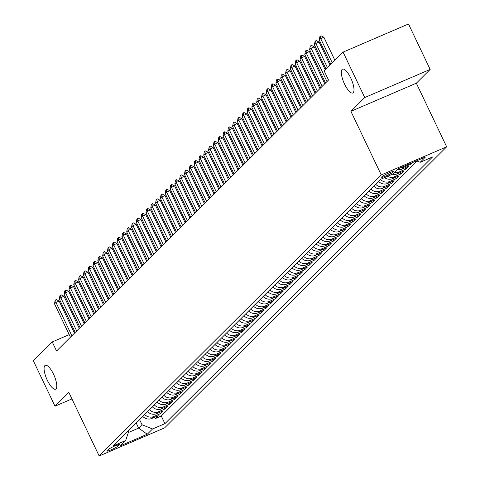 <?xml version="1.0" encoding="UTF-8"?>
<svg xmlns="http://www.w3.org/2000/svg" width="480" height="480" viewBox="0 0 480 480"><rect width="100%" height="100%" fill="white"/><g stroke="black" fill="none" stroke-linecap="round" stroke-linejoin="round"><path stroke-width="0.72" d="M344.574 84.138A12.972 4.074 66.7 0 1 342.534 69.15A12.972 4.074 66.7 0 1 350.736 78A12.972 4.074 66.7 0 1 352.782 92.988A12.972 4.074 66.7 0 1 344.574 84.138M47.346 380.316A12.972 4.074 66.7 0 1 45.3 365.328A12.972 4.074 66.7 0 1 53.508 374.172A12.972 4.074 66.7 0 1 55.548 389.166A12.972 4.074 66.7 0 1 47.346 380.316M381.81 176.874A6.486 0.762 154.5 0 0 381.618 177.234A6.486 0.762 154.5 0 0 386.856 175.566A6.486 0.762 154.5 0 0 393.126 172.008A6.486 0.762 154.5 0 0 393.324 171.648A6.486 0.762 154.5 0 0 388.086 173.316A6.486 0.762 154.5 0 0 381.81 176.874M430.17 69.426L364.746 97.548L350.91 111.336L416.334 83.214L430.17 69.426L408.504 24L343.08 52.122L324.186 70.95L328.518 80.034L56.562 351.024L52.224 341.94L33.336 360.768L55.002 406.194L71.946 398.91M416.334 83.214L446.664 146.814L164.598 427.878L99.174 456L381.24 174.936L446.664 146.814M142.788 416.448A8.106 7.638 45.1 0 0 151.794 418.458L158.244 415.686L155.358 418.56L154.71 417.204M144.708 414.534A8.106 7.638 45.1 0 0 153.72 416.538L160.17 413.766L159.522 412.41M160.17 413.766L163.062 410.886L156.606 413.664A8.106 7.638 45.1 0 1 147.6 411.654M152.412 406.86A8.106 7.638 45.1 0 0 161.418 408.864L167.874 406.092L164.982 408.972L164.34 407.61M157.224 402.06A8.106 7.638 45.1 0 0 166.23 404.07L172.686 401.298L169.8 404.172L169.152 402.816M162.042 397.266A8.106 7.638 45.1 0 0 171.048 399.276L177.498 396.498L174.612 399.378L173.964 398.016M166.854 392.472A8.106 7.638 45.1 0 0 175.86 394.476L182.316 391.704L179.424 394.578L178.776 393.222M171.666 387.672A8.106 7.638 45.1 0 0 180.672 389.682L187.128 386.904L184.236 389.784L183.594 388.428M176.478 382.878A8.106 7.638 45.1 0 0 185.484 384.882L191.94 382.11L189.054 384.99L188.406 383.628M181.29 378.078A8.106 7.638 45.1 0 0 190.302 380.088L196.752 377.316L193.866 380.19L193.218 378.834M186.108 373.284A8.106 7.638 45.1 0 0 195.114 375.294L201.57 372.516L198.678 375.396L198.03 374.04M190.92 368.49A8.106 7.638 45.1 0 0 199.926 370.494L206.382 367.722L203.49 370.596L202.842 369.24M195.732 363.69A8.106 7.638 45.1 0 0 204.738 365.7L211.194 362.922L208.308 365.802L207.66 364.446M200.544 358.896A8.106 7.638 45.1 0 0 209.556 360.9L216.006 358.128L213.12 361.008L212.472 359.646M205.362 354.096A8.106 7.638 45.1 0 0 214.368 356.106L220.824 353.334L217.932 356.208L217.284 354.852M210.174 349.302A8.106 7.638 45.1 0 0 219.18 351.312L225.636 348.534L222.744 351.414L222.096 350.058M214.986 344.508A8.106 7.638 45.1 0 0 223.992 346.512L230.448 343.74L227.562 346.62L226.914 345.258M219.798 339.708A8.106 7.638 45.1 0 0 228.81 341.718L235.26 338.94L232.374 341.82L231.726 340.464M224.616 334.914A8.106 7.638 45.1 0 0 233.622 336.918L240.072 334.146L237.186 337.026L236.538 335.664M229.428 330.114A8.106 7.638 45.1 0 0 238.434 332.124L244.89 329.352L241.998 332.226L241.35 330.87M234.24 325.32A8.106 7.638 45.1 0 0 243.246 327.33L249.702 324.552L246.816 327.432L246.168 326.076M239.052 320.526A8.106 7.638 45.1 0 0 248.064 322.53L254.514 319.758L251.628 322.638L250.98 321.276M243.87 315.726A8.106 7.638 45.1 0 0 252.876 317.736L259.326 314.964L256.44 317.838L255.792 316.482M248.682 310.932A8.106 7.638 45.1 0 0 257.688 312.942L264.144 310.164L261.252 313.044L260.604 311.682M253.494 306.138A8.106 7.638 45.1 0 0 262.5 308.142L268.956 305.37L266.07 308.244L265.422 306.888M258.306 301.338A8.106 7.638 45.1 0 0 267.318 303.348L273.768 300.57L270.882 303.45L270.234 302.094M263.124 296.544A8.106 7.638 45.1 0 0 272.13 298.548L278.58 295.776L275.694 298.656L275.046 297.294M267.936 291.744A8.106 7.638 45.1 0 0 276.942 293.754L283.398 290.982L280.506 293.856L279.858 292.5M272.748 286.95A8.106 7.638 45.1 0 0 281.754 288.96L288.21 286.182L285.324 289.062L284.676 287.706M277.56 282.156A8.106 7.638 45.1 0 0 286.572 284.16L293.022 281.388L290.136 284.262L289.488 282.906M282.378 277.356A8.106 7.638 45.1 0 0 291.384 279.366L297.834 276.588L294.948 279.468L294.3 278.112M287.19 272.562A8.106 7.638 45.1 0 0 296.196 274.566L302.652 271.794L299.76 274.674L299.112 273.312M292.002 267.762A8.106 7.638 45.1 0 0 301.008 269.772L307.464 267L304.578 269.874L303.93 268.518M296.814 262.968A8.106 7.638 45.1 0 0 305.82 264.978L312.276 262.2L309.39 265.08L308.742 263.724M301.632 258.174A8.106 7.638 45.1 0 0 310.638 260.178L317.088 257.406L314.202 260.28L313.554 258.924M306.444 253.374A8.106 7.638 45.1 0 0 315.45 255.384L321.906 252.606L319.014 255.486L318.366 254.13M311.256 248.58A8.106 7.638 45.1 0 0 320.262 250.584L326.718 247.812L323.832 250.692L323.184 249.33M316.068 243.78A8.106 7.638 45.1 0 0 325.074 245.79L331.53 243.018L328.644 245.892L327.996 244.536M320.886 238.986A8.106 7.638 45.1 0 0 329.892 240.996L336.342 238.218L333.456 241.098L332.808 239.742M325.698 234.192A8.106 7.638 45.1 0 0 334.704 236.196L341.16 233.424L338.268 236.304L337.62 234.942M330.51 229.392A8.106 7.638 45.1 0 0 339.516 231.402L345.972 228.63L343.086 231.504L342.438 230.148M335.322 224.598A8.106 7.638 45.1 0 0 344.328 226.608L350.784 223.83L347.898 226.71L347.25 225.348M340.14 219.804A8.106 7.638 45.1 0 0 349.146 221.808L355.596 219.036L352.71 221.91L352.062 220.554M344.952 215.004A8.106 7.638 45.1 0 0 353.958 217.014L360.414 214.236L357.522 217.116L356.874 215.76M349.764 210.21A8.106 7.638 45.1 0 0 358.77 212.214L365.226 209.442L362.334 212.322L361.692 210.96M354.576 205.41A8.106 7.638 45.1 0 0 363.582 207.42L370.038 204.648L367.152 207.522L366.504 206.166M359.394 200.616A8.106 7.638 45.1 0 0 368.4 202.626L374.85 199.848L371.964 202.728L371.316 201.366M364.206 195.822A8.106 7.638 45.1 0 0 373.212 197.826L379.668 195.054L376.776 197.928L376.128 196.572M369.018 191.022A8.106 7.638 45.1 0 0 378.024 193.032L384.48 190.254L381.588 193.134L380.946 191.778M373.83 186.228A8.106 7.638 45.1 0 0 382.836 188.232L389.292 185.46L386.406 188.34L385.758 186.978M378.642 181.428A8.106 7.638 45.1 0 0 387.654 183.438L394.104 180.666L391.218 183.54L390.57 182.184M384.552 177.6A8.106 7.638 45.1 0 0 392.466 178.644L398.922 175.866L396.03 178.746L395.382 177.39M392.4 174.228A8.106 7.638 45.1 0 0 397.278 173.844L403.734 171.072L400.842 173.946L400.194 172.59M397.632 169.524A8.106 7.638 45.1 0 0 402.09 169.05L408.546 166.272L405.66 169.152L405.012 167.796M412.05 162.78L410.472 164.358L410.118 163.614M118.056 446.004L119.112 444.948A6.282 0.738 154.5 0 0 119.304 444.6A6.282 0.738 154.5 0 0 114.228 446.214A6.282 0.738 154.5 0 0 108.15 449.658L107.094 450.714A6.282 0.738 154.5 0 0 106.902 451.062A6.282 0.738 154.5 0 0 111.978 449.448A6.282 0.738 154.5 0 0 118.056 446.004L117.522 444.882M136.206 423.006L138.636 428.1L142.002 424.74L152.544 428.97L164.922 423.648L432.552 156.972L420.174 162.294L425.466 157.014L398.592 168.57L393.294 173.844L380.916 179.166L113.292 445.842L125.67 440.52L129.18 430.008M152.544 428.97L147.252 434.244L120.372 445.794L125.67 440.52M155.358 418.56L161.28 416.016L417.132 161.07M410.472 164.358L404.016 167.13A8.106 7.638 -134.9 0 1 400.548 167.724M405.66 169.152L399.204 171.924A8.106 7.638 -134.9 0 1 394.746 172.404M400.842 173.946L394.392 176.724A8.106 7.638 -134.9 0 1 387.504 176.334M396.03 178.746L389.58 181.518A8.106 7.638 -134.9 0 1 380.568 179.514M391.218 183.54L384.762 186.318A8.106 7.638 -134.9 0 1 375.756 184.308M386.406 188.34L379.95 191.112A8.106 7.638 -134.9 0 1 370.944 189.102M381.588 193.134L375.138 195.906A8.106 7.638 -134.9 0 1 366.132 193.902M376.776 197.928L370.326 200.706A8.106 7.638 -134.9 0 1 361.314 198.696M371.964 202.728L365.508 205.5A8.106 7.638 -134.9 0 1 356.502 203.496M367.152 207.522L360.696 210.3A8.106 7.638 -134.9 0 1 351.69 208.29M362.334 212.322L355.884 215.094A8.106 7.638 -134.9 0 1 346.878 213.084M357.522 217.116L351.072 219.888A8.106 7.638 -134.9 0 1 342.06 217.884M352.71 221.91L346.254 224.688A8.106 7.638 -134.9 0 1 337.248 222.678M347.898 226.71L341.442 229.482A8.106 7.638 -134.9 0 1 332.436 227.478M343.086 231.504L336.63 234.282A8.106 7.638 -134.9 0 1 327.624 232.272M338.268 236.304L331.818 239.076A8.106 7.638 -134.9 0 1 322.806 237.066M333.456 241.098L327 243.87A8.106 7.638 -134.9 0 1 317.994 241.866M328.644 245.892L322.188 248.67A8.106 7.638 -134.9 0 1 313.182 246.66M323.832 250.692L317.376 253.464A8.106 7.638 -134.9 0 1 308.37 251.454M319.014 255.486L312.564 258.258A8.106 7.638 -134.9 0 1 303.552 256.254M314.202 260.28L307.746 263.058A8.106 7.638 -134.9 0 1 298.74 261.048M309.39 265.08L302.934 267.852A8.106 7.638 -134.9 0 1 293.928 265.848M304.578 269.874L298.122 272.652A8.106 7.638 -134.9 0 1 289.116 270.642M299.76 274.674L293.31 277.446A8.106 7.638 -134.9 0 1 284.304 275.436M294.948 279.468L288.492 282.24A8.106 7.638 -134.9 0 1 279.486 280.236M290.136 284.262L283.68 287.04A8.106 7.638 -134.9 0 1 274.674 285.03M285.324 289.062L278.868 291.834A8.106 7.638 -134.9 0 1 269.862 289.83M280.506 293.856L274.056 296.634A8.106 7.638 -134.9 0 1 265.05 294.624M275.694 298.656L269.238 301.428A8.106 7.638 -134.9 0 1 260.232 299.418M270.882 303.45L264.426 306.222A8.106 7.638 -134.9 0 1 255.42 304.218M266.07 308.244L259.614 311.022A8.106 7.638 -134.9 0 1 250.608 309.012M261.252 313.044L254.802 315.816A8.106 7.638 -134.9 0 1 245.796 313.812M256.44 317.838L249.984 320.616A8.106 7.638 -134.9 0 1 240.978 318.606M251.628 322.638L245.172 325.41A8.106 7.638 -134.9 0 1 236.166 323.4M246.816 327.432L240.36 330.204A8.106 7.638 -134.9 0 1 231.354 328.2M241.998 332.226L235.548 335.004A8.106 7.638 -134.9 0 1 226.542 332.994M237.186 337.026L230.73 339.798A8.106 7.638 -134.9 0 1 221.724 337.788M232.374 341.82L225.918 344.592A8.106 7.638 -134.9 0 1 216.912 342.588M227.562 346.62L221.106 349.392A8.106 7.638 -134.9 0 1 212.1 347.382M222.744 351.414L216.294 354.186A8.106 7.638 -134.9 0 1 207.288 352.182M217.932 356.208L211.482 358.986A8.106 7.638 -134.9 0 1 202.47 356.976M213.12 361.008L206.664 363.78A8.106 7.638 -134.9 0 1 197.658 361.77M208.308 365.802L201.852 368.574A8.106 7.638 -134.9 0 1 192.846 366.57M203.49 370.596L197.04 373.374A8.106 7.638 -134.9 0 1 188.034 371.364M198.678 375.396L192.228 378.168A8.106 7.638 -134.9 0 1 183.216 376.164M193.866 380.19L187.41 382.968A8.106 7.638 -134.9 0 1 178.404 380.958M189.054 384.99L182.598 387.762A8.106 7.638 -134.9 0 1 173.592 385.752M184.236 389.784L177.786 392.556A8.106 7.638 -134.9 0 1 168.78 390.552M179.424 394.578L172.974 397.356A8.106 7.638 -134.9 0 1 163.962 395.346M174.612 399.378L168.156 402.15A8.106 7.638 -134.9 0 1 159.15 400.146M169.8 404.172L163.344 406.95A8.106 7.638 -134.9 0 1 154.338 404.94M164.982 408.972L158.532 411.744A8.106 7.638 -134.9 0 1 149.526 409.734M139.578 419.646L142.002 424.74M364.746 97.548L343.08 52.122M350.91 111.336L381.24 174.936M99.174 456L68.838 392.406L55.002 406.194M75.096 332.112L74.154 332.514M69.198 334.644L52.224 341.94M128.49 432.462L138.636 428.1L147.252 434.244M161.28 416.016L164.922 423.648M420.174 162.294L416.562 160.842M70.422 337.212L54.51 303.852L55.074 300.558L55.794 299.838L55.956 302.412L59.142 301.044L74.466 333.18M54.51 303.852L55.956 302.412L71.868 335.772M55.794 299.838L56.328 299.61L59.142 301.044M75.24 332.412L59.328 299.052L59.886 295.764L60.606 295.044L60.768 297.618L63.954 296.25L79.284 328.386M59.328 299.052L60.768 297.618L76.68 330.978M60.606 295.044L61.14 294.816L63.954 296.25M80.052 327.618L64.14 294.258L64.698 290.964L65.424 290.244L65.586 292.818L68.766 291.45L84.096 323.586M64.14 294.258L65.586 292.818L81.498 326.178M65.424 290.244L65.952 290.016L68.766 291.45M84.864 322.824L68.952 289.464L69.516 286.17L70.236 285.45L70.398 288.024L73.578 286.656L88.908 318.792M68.952 289.464L70.398 288.024L86.31 321.384M70.236 285.45L70.764 285.222L73.578 286.656M89.676 318.024L73.764 284.664L74.328 281.376L75.048 280.656L75.21 283.224L78.396 281.856L93.72 313.998M73.764 284.664L75.21 283.224L91.122 316.584M75.048 280.656L75.582 280.428L78.396 281.856M94.494 313.23L78.582 279.87L79.14 276.576L79.86 275.856L80.022 278.43L83.208 277.062L98.538 309.198M78.582 279.87L80.022 278.43L95.934 311.79M79.86 275.856L80.394 275.628L83.208 277.062M99.306 308.43L83.394 275.07L83.952 271.782L84.678 271.062L84.84 273.636L88.02 272.268L103.35 304.404M83.394 275.07L84.84 273.636L100.752 306.996M84.678 271.062L85.206 270.834L88.02 272.268M104.118 303.636L88.206 270.276L88.77 266.982L89.49 266.262L89.652 268.836L92.832 267.468L108.162 299.604M88.206 270.276L89.652 268.836L105.564 302.196M89.49 266.262L90.018 266.034L92.832 267.468M108.93 298.842L93.018 265.482L93.582 262.188L94.302 261.468L94.464 264.042L97.65 262.674L112.974 294.81M93.018 265.482L94.464 264.042L110.376 297.402M94.302 261.468L94.836 261.24L97.65 262.674M113.748 294.042L97.836 260.682L98.394 257.394L99.114 256.674L99.276 259.242L102.462 257.874L117.792 290.016M97.836 260.682L99.276 259.242L115.188 292.602M99.114 256.674L99.648 256.446L102.462 257.874M118.56 289.248L102.648 255.888L103.206 252.594L103.932 251.874L104.094 254.448L107.274 253.08L122.604 285.216M102.648 255.888L104.094 254.448L120.006 287.808M103.932 251.874L104.46 251.646L107.274 253.08M123.372 284.454L107.46 251.088L108.024 247.8L108.744 247.08L108.906 249.654L112.086 248.286L127.416 280.422M107.46 251.088L108.906 249.654L124.818 283.014M108.744 247.08L109.272 246.852L112.086 248.286M128.184 279.654L112.272 246.294L112.836 243L113.556 242.28L113.718 244.854L116.898 243.486L132.228 275.628M112.272 246.294L113.718 244.854L129.63 278.214M113.556 242.28L114.09 242.052L116.898 243.486M133.002 274.86L117.09 241.5L117.648 238.206L118.368 237.486L118.53 240.06L121.716 238.692L137.046 270.828M117.09 241.5L118.53 240.06L134.442 273.42M118.368 237.486L118.902 237.258L121.716 238.692M137.814 270.06L121.902 236.7L122.46 233.412L123.186 232.692L123.348 235.26L126.528 233.892L141.858 266.034M121.902 236.7L123.348 235.26L139.26 268.626M123.186 232.692L123.714 232.464L126.528 233.892M142.626 265.266L126.714 231.906L127.278 228.612L127.998 227.892L128.16 230.466L131.34 229.098L146.67 261.234M126.714 231.906L128.16 230.466L144.072 263.826M127.998 227.892L128.526 227.664L131.34 229.098M147.438 260.472L131.526 227.112L132.09 223.818L132.81 223.098L132.972 225.672L136.152 224.304L151.482 256.44M131.526 227.112L132.972 225.672L148.884 259.032M132.81 223.098L133.338 222.87L136.152 224.304M152.256 255.672L136.344 222.312L136.902 219.018L137.622 218.304L137.784 220.872L140.97 219.504L156.3 251.646M136.344 222.312L137.784 220.872L153.696 254.232M137.622 218.304L138.156 218.076L140.97 219.504M157.068 250.878L141.156 217.518L141.714 214.224L142.44 213.504L142.596 216.078L145.782 214.71L161.112 246.846M141.156 217.518L142.596 216.078L158.514 249.438M142.44 213.504L142.968 213.276L145.782 214.71M161.88 246.078L145.968 212.718L146.526 209.43L147.252 208.71L147.414 211.284L150.594 209.91L165.924 242.052M145.968 212.718L147.414 211.284L163.326 244.644M147.252 208.71L147.78 208.482L150.594 209.91M166.692 241.284L150.78 207.924L151.344 204.63L152.064 203.91L152.226 206.484L155.406 205.116L170.736 237.252M150.78 207.924L152.226 206.484L168.138 239.844M152.064 203.91L152.592 203.682L155.406 205.116M171.51 236.49L155.598 203.13L156.156 199.836L156.876 199.116L157.038 201.69L160.224 200.322L175.554 232.458M155.598 203.13L157.038 201.69L172.95 235.05M156.876 199.116L157.41 198.888L160.224 200.322M176.322 231.69L160.41 198.33L160.968 195.042L161.694 194.322L161.85 196.89L165.036 195.522L180.366 227.664M160.41 198.33L161.85 196.89L177.762 230.25M161.694 194.322L162.222 194.094L165.036 195.522M181.134 226.896L165.222 193.536L165.78 190.242L166.506 189.522L166.668 192.096L169.848 190.728L185.178 222.864M165.222 193.536L166.668 192.096L182.58 225.456M166.506 189.522L167.034 189.294L169.848 190.728M185.946 222.096L170.034 188.736L170.598 185.448L171.318 184.728L171.48 187.302L174.66 185.934L189.99 218.07M170.034 188.736L171.48 187.302L187.392 220.662M171.318 184.728L171.846 184.5L174.66 185.934M190.764 217.302L174.852 183.942L175.41 180.648L176.13 179.928L176.292 182.502L179.478 181.134L194.808 213.27M174.852 183.942L176.292 182.502L192.204 215.862M176.13 179.928L176.664 179.7L179.478 181.134M195.576 212.508L179.664 179.148L180.222 175.854L180.948 175.134L181.104 177.708L184.29 176.34L199.62 208.476M179.664 179.148L181.104 177.708L197.016 211.068M180.948 175.134L181.476 174.906L184.29 176.34M200.388 207.708L184.476 174.348L185.034 171.06L185.76 170.34L185.922 172.908L189.102 171.54L204.432 203.682M184.476 174.348L185.922 172.908L201.834 206.268M185.76 170.34L186.288 170.112L189.102 171.54M205.2 202.914L189.288 169.554L189.852 166.26L190.572 165.54L190.734 168.114L193.914 166.746L209.244 198.882M189.288 169.554L190.734 168.114L206.646 201.474M190.572 165.54L191.1 165.312L193.914 166.746M210.018 198.114L194.106 164.754L194.664 161.466L195.384 160.746L195.546 163.32L198.732 161.952L214.056 194.088M194.106 164.754L195.546 163.32L211.458 196.68M195.384 160.746L195.918 160.518L198.732 161.952M214.83 193.32L198.918 159.96L199.476 156.666L200.202 155.946L200.358 158.52L203.544 157.152L218.874 189.294M198.918 159.96L200.358 158.52L216.27 191.88M200.202 155.946L200.73 155.718L203.544 157.152M219.642 188.526L203.73 155.166L204.288 151.872L205.014 151.152L205.176 153.726L208.356 152.358L223.686 184.494M203.73 155.166L205.176 153.726L221.088 187.086M205.014 151.152L205.542 150.924L208.356 152.358M224.454 183.726L208.542 150.366L209.106 147.078L209.826 146.358L209.988 148.926L213.168 147.558L228.498 179.7M208.542 150.366L209.988 148.926L225.9 182.292M209.826 146.358L210.354 146.13L213.168 147.558M229.266 178.932L213.354 145.572L213.918 142.278L214.638 141.558L214.8 144.132L217.986 142.764L233.31 174.9M213.354 145.572L214.8 144.132L230.712 177.492M214.638 141.558L215.172 141.33L217.986 142.764M234.084 174.138L218.172 140.772L218.73 137.484L219.45 136.764L219.612 139.338L222.798 137.97L238.128 170.106M218.172 140.772L219.612 139.338L235.524 172.698M219.45 136.764L219.984 136.536L222.798 137.97M238.896 169.338L222.984 135.978L223.542 132.684L224.268 131.97L224.43 134.538L227.61 133.17L242.94 165.312M222.984 135.978L224.43 134.538L240.342 167.898M224.268 131.97L224.796 131.742L227.61 133.17M243.708 164.544L227.796 131.184L228.36 127.89L229.08 127.17L229.242 129.744L232.422 128.376L247.752 160.512M227.796 131.184L229.242 129.744L245.154 163.104M229.08 127.17L229.608 126.942L232.422 128.376M248.52 159.744L232.608 126.384L233.172 123.096L233.892 122.376L234.054 124.95L237.24 123.576L252.564 155.718M232.608 126.384L234.054 124.95L249.966 158.31M233.892 122.376L234.426 122.148L237.24 123.576M253.338 154.95L237.426 121.59L237.984 118.296L238.704 117.576L238.866 120.15L242.052 118.782L257.382 150.918M237.426 121.59L238.866 120.15L254.778 153.51M238.704 117.576L239.238 117.348L242.052 118.782M258.15 150.156L242.238 116.796L242.796 113.502L243.522 112.782L243.684 115.356L246.864 113.988L262.194 146.124M242.238 116.796L243.684 115.356L259.596 148.716M243.522 112.782L244.05 112.554L246.864 113.988M262.962 145.356L247.05 111.996L247.614 108.708L248.334 107.988L248.496 110.556L251.676 109.188L267.006 141.33M247.05 111.996L248.496 110.556L264.408 143.916M248.334 107.988L248.862 107.76L251.676 109.188M267.774 140.562L251.862 107.202L252.426 103.908L253.146 103.188L253.308 105.762L256.494 104.394L271.818 136.53M251.862 107.202L253.308 105.762L269.22 139.122M253.146 103.188L253.68 102.96L256.494 104.394M272.592 135.762L256.68 102.402L257.238 99.114L257.958 98.394L258.12 100.968L261.306 99.6L276.636 131.736M256.68 102.402L258.12 100.968L274.032 134.328M257.958 98.394L258.492 98.166L261.306 99.6M277.404 130.968L261.492 97.608L262.05 94.314L262.776 93.594L262.938 96.168L266.118 94.8L281.448 126.936M261.492 97.608L262.938 96.168L278.85 129.528M262.776 93.594L263.304 93.366L266.118 94.8M282.216 126.174L266.304 92.814L266.868 89.52L267.588 88.8L267.75 91.374L270.93 90.006L286.26 122.142M266.304 92.814L267.75 91.374L283.662 124.734M267.588 88.8L268.116 88.572L270.93 90.006M287.028 121.374L271.116 88.014L271.68 84.726L272.4 84.006L272.562 86.574L275.748 85.206L291.072 117.348M271.116 88.014L272.562 86.574L288.474 119.934M272.4 84.006L272.934 83.778L275.748 85.206M291.846 116.58L275.934 83.22L276.492 79.926L277.212 79.206L277.374 81.78L280.56 80.412L295.89 112.548M275.934 83.22L277.374 81.78L293.286 115.14M277.212 79.206L277.746 78.978L280.56 80.412M296.658 111.78L280.746 78.42L281.304 75.132L282.03 74.412L282.192 76.986L285.372 75.618L300.702 107.754M280.746 78.42L282.192 76.986L298.104 110.346M282.03 74.412L282.558 74.184L285.372 75.618M301.47 106.986L285.558 73.626L286.122 70.332L286.842 69.612L287.004 72.186L290.184 70.818L305.514 102.96M285.558 73.626L287.004 72.186L302.916 105.546M286.842 69.612L287.37 69.384L290.184 70.818M306.282 102.192L290.37 68.832L290.934 65.538L291.654 64.818L291.816 67.392L295.002 66.024L310.326 98.16M290.37 68.832L291.816 67.392L307.728 100.752M291.654 64.818L292.188 64.59L295.002 66.024M311.1 97.392L295.188 64.032L295.746 60.744L296.466 60.024L296.628 62.592L299.814 61.224L315.144 93.366M295.188 64.032L296.628 62.592L312.54 95.952M296.466 60.024L297 59.796L299.814 61.224M315.912 92.598L300 59.238L300.558 55.944L301.284 55.224L301.446 57.798L304.626 56.43L319.956 88.566M300 59.238L301.446 57.798L317.358 91.158M301.284 55.224L301.812 54.996L304.626 56.43M320.724 87.804L304.812 54.438L305.376 51.15L306.096 50.43L306.258 53.004L309.438 51.636L324.768 83.772M304.812 54.438L306.258 53.004L322.17 86.364M306.096 50.43L306.624 50.202L309.438 51.636M325.536 83.004L309.624 49.644L310.188 46.35L310.908 45.636L311.07 48.204L314.256 46.836L325.248 69.888M309.624 49.644L311.07 48.204L326.982 81.564M310.908 45.636L311.442 45.408L314.256 46.836M326.016 69.126L314.442 44.85L315 41.556L315.72 40.836L315.882 43.41L319.068 42.042L330.06 65.094M314.442 44.85L315.882 43.41L327.462 67.686M315.72 40.836L316.254 40.608L319.068 42.042M330.834 64.326L319.254 40.05L319.812 36.762L320.538 36.042L320.7 38.61L323.88 37.242L334.878 60.3M319.254 40.05L320.7 38.61L332.274 62.886M320.538 36.042L321.066 35.814L323.88 37.242M153.72 416.538L151.794 418.458M404.016 167.13L402.09 169.05M399.204 171.924L397.278 173.844M394.392 176.724L392.466 178.644M389.58 181.518L387.654 183.438M384.762 186.318L382.836 188.232M379.95 191.112L378.024 193.032M375.138 195.906L373.212 197.826M370.326 200.706L368.4 202.626M365.508 205.5L363.582 207.42M360.696 210.3L358.77 212.214M355.884 215.094L353.958 217.014M351.072 219.888L349.146 221.808M346.254 224.688L344.328 226.608M341.442 229.482L339.516 231.402M336.63 234.282L334.704 236.196M331.818 239.076L329.892 240.996M327 243.87L325.074 245.79M322.188 248.67L320.262 250.584M317.376 253.464L315.45 255.384M312.564 258.258L310.638 260.178M307.746 263.058L305.82 264.978M302.934 267.852L301.008 269.772M298.122 272.652L296.196 274.566M293.31 277.446L291.384 279.366M288.492 282.24L286.572 284.16M283.68 287.04L281.754 288.96M278.868 291.834L276.942 293.754M274.056 296.634L272.13 298.548M269.238 301.428L267.318 303.348M264.426 306.222L262.5 308.142M259.614 311.022L257.688 312.942M254.802 315.816L252.876 317.736M249.984 320.616L248.064 322.53M245.172 325.41L243.246 327.33M240.36 330.204L238.434 332.124M235.548 335.004L233.622 336.918M230.73 339.798L228.81 341.718M225.918 344.592L223.992 346.512M221.106 349.392L219.18 351.312M216.294 354.186L214.368 356.106M211.482 358.986L209.556 360.9M206.664 363.78L204.738 365.7M201.852 368.574L199.926 370.494M197.04 373.374L195.114 375.294M192.228 378.168L190.302 380.088M187.41 382.968L185.484 384.882M182.598 387.762L180.672 389.682M177.786 392.556L175.86 394.476M172.974 397.356L171.048 399.276M168.156 402.15L166.23 404.07M163.344 406.95L161.418 408.864M158.532 411.744L156.606 413.664M118.914 444.528L119.112 444.948"/></g></svg>
